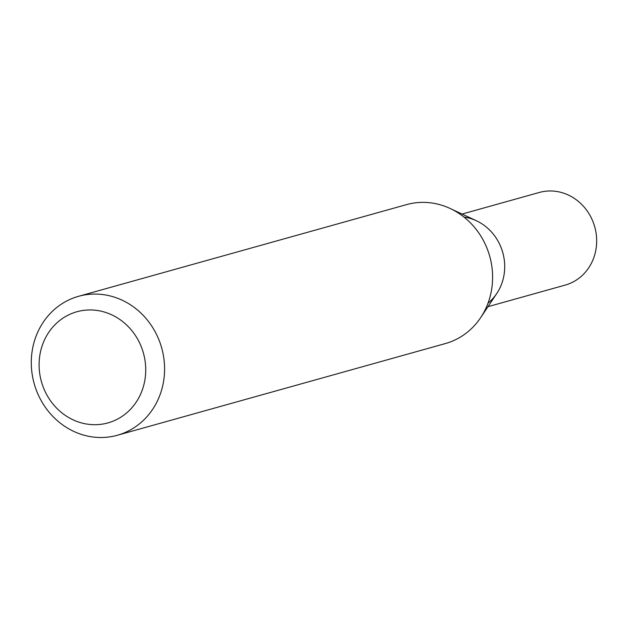 <?xml version="1.0" encoding="UTF-8"?>
<svg xmlns="http://www.w3.org/2000/svg" width="628" height="628" viewBox="0 0 628 628"><rect width="100%" height="100%" fill="white"/><g stroke="black" fill="none" stroke-linecap="round" stroke-linejoin="round"><path stroke-width="0.94" d="M480.679 317.603L496.764 293.504A48.089 44.133 -105.6 0 0 504.637 263.839A48.089 44.133 -105.6 0 0 476.432 220.773L450.182 208.504A72.134 66.199 74.4 0 1 492.493 273.101A72.134 66.199 74.4 0 1 480.679 317.603A72.134 66.199 74.4 0 1 445.378 343.563L117.358 435.259A72.134 66.199 74.4 0 1 31.4 366.776A72.134 66.199 74.4 0 1 78.516 296.322A72.134 66.199 74.4 0 1 164.473 364.797A72.134 66.199 74.4 0 1 117.358 435.259M145.641 366.54A57.705 52.964 74.4 0 1 95.527 424.701A57.705 52.964 74.4 0 1 39.187 368.118A57.705 52.964 74.4 0 1 89.309 309.957A57.705 52.964 74.4 0 1 145.641 366.54M78.516 296.322L406.536 204.618A72.134 66.199 74.4 0 1 450.182 208.504M487.964 306.684L565.192 285.096A48.089 44.133 -105.6 0 0 596.6 238.13A48.089 44.133 -105.6 0 0 539.295 192.474L462.075 214.062M488.042 303.12A48.089 44.133 -105.6 0 0 504.637 263.839A48.089 44.133 -105.6 0 0 463.99 217.076"/></g></svg>
